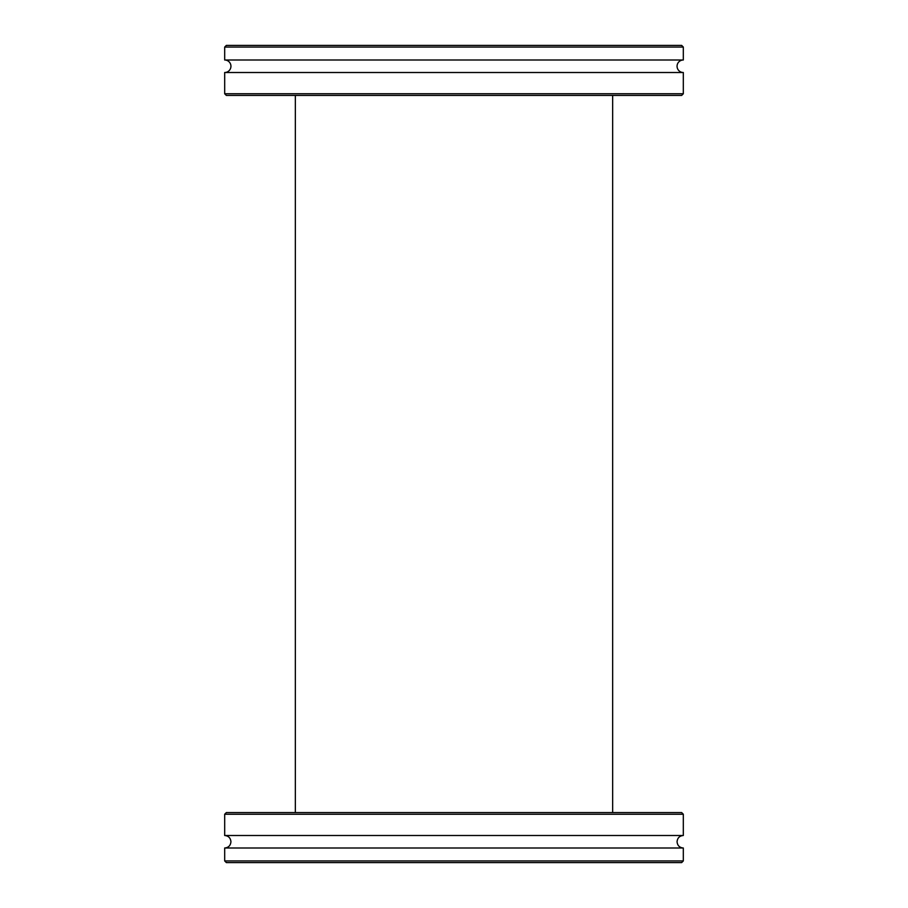 <?xml version="1.0" encoding="UTF-8"?>
<svg xmlns="http://www.w3.org/2000/svg" width="908" height="908" viewBox="0 0 908 908"><rect width="100%" height="100%" fill="white"/><g stroke="black" fill="none" stroke-linecap="round" stroke-linejoin="round"><path stroke-width="1.36" d="M612.65 812.569L612.65 95.431M295.35 812.569L295.35 95.431M224.685 860.932L683.315 860.932L681.647 862.6L226.353 862.6L224.685 860.932L224.685 848.004C228.487 847.641 230.564 845.552 230.938 841.75C230.564 837.959 228.487 835.871 224.685 835.496L683.315 835.496L683.315 814.238L224.685 814.238L226.353 812.569L681.647 812.569L683.315 814.238M224.685 848.004L683.315 848.004C679.513 847.641 677.436 845.552 677.062 841.75C677.436 837.959 679.513 835.871 683.315 835.496M683.315 47.068L683.315 59.996A6.254 6.254 0 0 0 677.062 66.25A6.254 6.254 0 0 0 683.315 72.504L224.685 72.504A6.254 6.254 0 0 0 230.938 66.25A6.254 6.254 0 0 0 224.685 59.996L224.685 47.068L226.353 45.4L681.647 45.4L683.315 47.068L224.685 47.068M681.647 95.431L226.353 95.431L224.685 93.762L683.315 93.762L681.647 95.431M683.315 59.996L224.685 59.996M224.685 72.504L224.685 93.762M683.315 72.504L683.315 93.762M224.685 835.496L224.685 814.238M683.315 860.932L683.315 848.004"/></g></svg>
